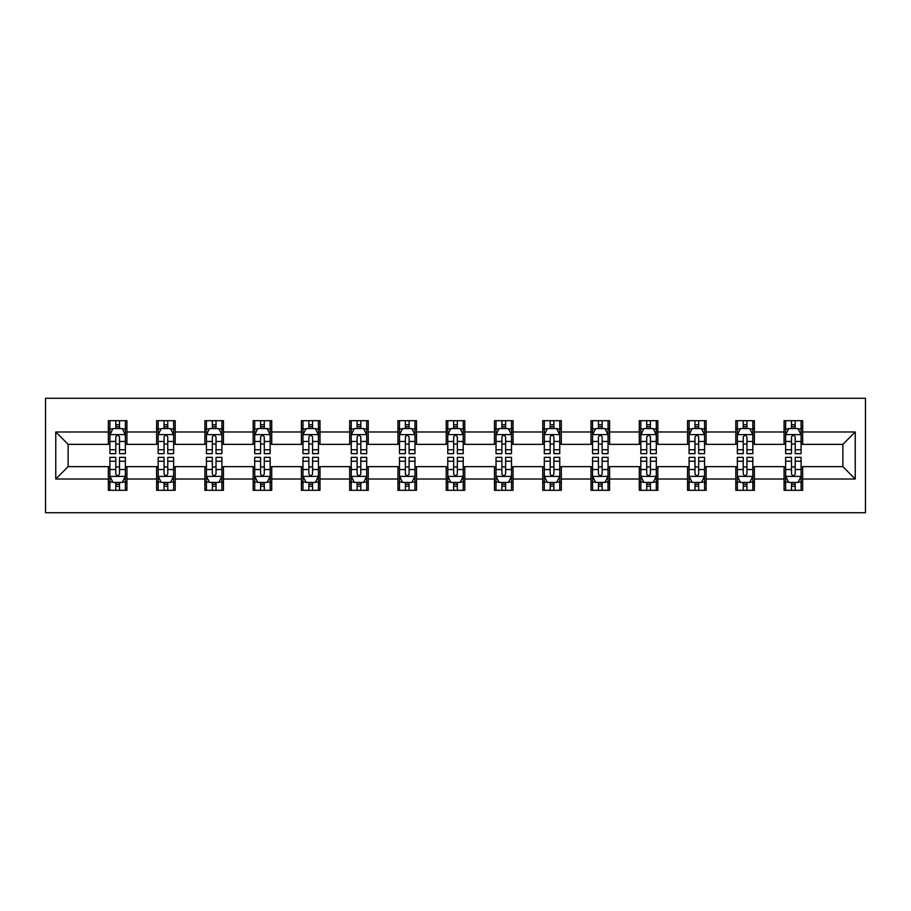 <?xml version="1.0" encoding="UTF-8"?>
<svg xmlns="http://www.w3.org/2000/svg" width="911" height="911" viewBox="0 0 911 911"><rect width="100%" height="100%" fill="white"/><g stroke="black" fill="none" stroke-linecap="round" stroke-linejoin="round"><path stroke-width="1.37" d="M45.55 512.734L865.45 512.734L865.45 398.266L45.55 398.266L45.55 512.734M802.648 431.985L802.648 420.688L784.075 420.688L784.075 431.985L754.376 431.985L754.376 420.688L735.815 420.688L735.815 431.985L706.116 431.985L706.116 420.688L687.543 420.688L687.543 431.985L657.844 431.985L657.844 420.688L639.283 420.688L639.283 431.985L609.584 431.985L609.584 420.688L591.011 420.688L591.011 431.985L561.313 431.985L561.313 420.688L542.751 420.688L542.751 431.985L513.052 431.985L513.052 420.688L494.479 420.688L494.479 431.985L464.781 431.985L464.781 420.688L446.219 420.688L446.219 431.985L416.521 431.985L416.521 420.688L397.948 420.688L397.948 431.985L368.249 431.985L368.249 420.688L349.687 420.688L349.687 431.985L319.989 431.985L319.989 420.688L301.416 420.688L301.416 431.985L271.717 431.985L271.717 420.688L253.156 420.688L253.156 431.985L223.457 431.985L223.457 420.688L204.884 420.688L204.884 431.985L175.185 431.985L175.185 420.688L156.624 420.688L156.624 431.985L126.925 431.985L126.925 420.688L108.352 420.688L108.352 431.985L55.765 431.985L55.765 479.015L68.131 466.637L108.352 466.637L108.352 490.312L126.925 490.312L126.925 466.637L156.624 466.637L156.624 490.312L175.185 490.312L175.185 466.637L204.884 466.637L204.884 490.312L223.457 490.312L223.457 466.637L253.156 466.637L253.156 490.312L271.717 490.312L271.717 466.637L301.416 466.637L301.416 490.312L319.989 490.312L319.989 466.637L349.687 466.637L349.687 490.312L368.249 490.312L368.249 466.637L397.948 466.637L397.948 490.312L416.521 490.312L416.521 466.637L446.219 466.637L446.219 490.312L464.781 490.312L464.781 466.637L494.479 466.637L494.479 490.312L513.052 490.312L513.052 466.637L542.751 466.637L542.751 490.312L561.313 490.312L561.313 466.637L591.011 466.637L591.011 490.312L609.584 490.312L609.584 466.637L639.283 466.637L639.283 490.312L657.844 490.312L657.844 466.637L687.543 466.637L687.543 490.312L706.116 490.312L706.116 466.637L735.815 466.637L735.815 490.312L754.376 490.312L754.376 466.637L784.075 466.637L784.075 490.312L802.648 490.312L802.648 466.637L842.869 466.637L842.869 444.363L802.648 444.363L802.648 431.985L855.235 431.985L855.235 479.015L802.648 479.015M784.075 479.015L754.376 479.015M735.815 479.015L706.116 479.015M687.543 479.015L657.844 479.015M639.283 479.015L609.584 479.015M591.011 479.015L561.313 479.015M542.751 479.015L513.052 479.015M494.479 479.015L464.781 479.015M446.219 479.015L416.521 479.015M397.948 479.015L368.249 479.015M349.687 479.015L319.989 479.015M301.416 479.015L271.717 479.015M253.156 479.015L223.457 479.015M204.884 479.015L175.185 479.015M156.624 479.015L126.925 479.015M108.352 479.015L55.765 479.015M784.075 431.985L784.075 444.363L754.376 444.363L754.376 431.985M735.815 431.985L735.815 444.363L706.116 444.363L706.116 431.985M687.543 431.985L687.543 444.363L657.844 444.363L657.844 431.985M639.283 431.985L639.283 444.363L609.584 444.363L609.584 431.985M591.011 431.985L591.011 444.363L561.313 444.363L561.313 431.985M542.751 431.985L542.751 444.363L513.052 444.363L513.052 431.985M494.479 431.985L494.479 444.363L464.781 444.363L464.781 431.985M446.219 431.985L446.219 444.363L416.521 444.363L416.521 431.985M397.948 431.985L397.948 444.363L368.249 444.363L368.249 431.985M349.687 431.985L349.687 444.363L319.989 444.363L319.989 431.985M301.416 431.985L301.416 444.363L271.717 444.363L271.717 431.985M253.156 431.985L253.156 444.363L223.457 444.363L223.457 431.985M204.884 431.985L204.884 444.363L175.185 444.363L175.185 431.985M156.624 431.985L156.624 444.363L126.925 444.363L126.925 431.985M108.352 431.985L108.352 444.363L68.131 444.363L55.765 431.985M68.131 444.363L68.131 466.637M855.235 479.015L842.869 466.637M842.869 444.363L855.235 431.985M108.352 428.432L109.901 428.432M115.788 428.432L119.5 428.432M125.376 428.432L126.925 428.432M108.352 444.056L109.901 444.056M115.788 444.056L119.5 444.056M125.376 444.056L126.925 444.056M108.352 466.944L109.901 466.944M115.788 466.944L119.5 466.944M125.376 466.944L126.925 466.944M108.352 482.568L109.901 482.568M115.788 482.568L119.5 482.568M125.376 482.568L126.925 482.568M156.624 466.944L158.172 466.944M164.048 466.944L167.761 466.944M173.637 466.944L175.185 466.944M156.624 482.568L158.172 482.568M164.048 482.568L167.761 482.568M173.637 482.568L175.185 482.568M156.624 428.432L158.172 428.432M164.048 428.432L167.761 428.432M173.637 428.432L175.185 428.432M156.624 444.056L158.172 444.056M164.048 444.056L167.761 444.056M173.637 444.056L175.185 444.056M204.884 466.944L206.433 466.944M212.32 466.944L216.032 466.944M221.908 466.944L223.457 466.944M204.884 482.568L206.433 482.568M212.32 482.568L216.032 482.568M221.908 482.568L223.457 482.568M204.884 428.432L206.433 428.432M212.32 428.432L216.032 428.432M221.908 428.432L223.457 428.432M204.884 444.056L206.433 444.056M212.32 444.056L216.032 444.056M221.908 444.056L223.457 444.056M253.156 466.944L254.704 466.944M260.58 466.944L264.292 466.944M270.168 466.944L271.717 466.944M253.156 482.568L254.704 482.568M260.58 482.568L264.292 482.568M270.168 482.568L271.717 482.568M253.156 428.432L254.704 428.432M260.58 428.432L264.292 428.432M270.168 428.432L271.717 428.432M253.156 444.056L254.704 444.056M260.58 444.056L264.292 444.056M270.168 444.056L271.717 444.056M301.416 466.944L302.964 466.944M308.852 466.944L312.564 466.944M318.44 466.944L319.989 466.944M301.416 482.568L302.964 482.568M308.852 482.568L312.564 482.568M318.44 482.568L319.989 482.568M301.416 428.432L302.964 428.432M308.852 428.432L312.564 428.432M318.44 428.432L319.989 428.432M301.416 444.056L302.964 444.056M308.852 444.056L312.564 444.056M318.44 444.056L319.989 444.056M349.687 466.944L351.236 466.944M357.112 466.944L360.824 466.944M366.7 466.944L368.249 466.944M349.687 482.568L351.236 482.568M357.112 482.568L360.824 482.568M366.7 482.568L368.249 482.568M349.687 428.432L351.236 428.432M357.112 428.432L360.824 428.432M366.7 428.432L368.249 428.432M349.687 444.056L351.236 444.056M357.112 444.056L360.824 444.056M366.7 444.056L368.249 444.056M397.948 466.944L399.496 466.944M405.372 466.944L409.096 466.944M414.972 466.944L416.521 466.944M397.948 482.568L399.496 482.568M405.372 482.568L409.096 482.568M414.972 482.568L416.521 482.568M397.948 428.432L399.496 428.432M405.372 428.432L409.096 428.432M414.972 428.432L416.521 428.432M397.948 444.056L399.496 444.056M405.372 444.056L409.096 444.056M414.972 444.056L416.521 444.056M446.219 466.944L447.768 466.944M453.644 466.944L457.356 466.944M463.232 466.944L464.781 466.944M446.219 482.568L447.768 482.568M453.644 482.568L457.356 482.568M463.232 482.568L464.781 482.568M446.219 428.432L447.768 428.432M453.644 428.432L457.356 428.432M463.232 428.432L464.781 428.432M446.219 444.056L447.768 444.056M453.644 444.056L457.356 444.056M463.232 444.056L464.781 444.056M494.479 466.944L496.028 466.944M501.904 466.944L505.628 466.944M511.504 466.944L513.052 466.944M494.479 482.568L496.028 482.568M501.904 482.568L505.628 482.568M511.504 482.568L513.052 482.568M494.479 428.432L496.028 428.432M501.904 428.432L505.628 428.432M511.504 428.432L513.052 428.432M494.479 444.056L496.028 444.056M501.904 444.056L505.628 444.056M511.504 444.056L513.052 444.056M542.751 466.944L544.3 466.944M550.176 466.944L553.888 466.944M559.764 466.944L561.313 466.944M542.751 482.568L544.3 482.568M550.176 482.568L553.888 482.568M559.764 482.568L561.313 482.568M542.751 428.432L544.3 428.432M550.176 428.432L553.888 428.432M559.764 428.432L561.313 428.432M542.751 444.056L544.3 444.056M550.176 444.056L553.888 444.056M559.764 444.056L561.313 444.056M591.011 466.944L592.56 466.944M598.436 466.944L602.148 466.944M608.036 466.944L609.584 466.944M591.011 482.568L592.56 482.568M598.436 482.568L602.148 482.568M608.036 482.568L609.584 482.568M591.011 428.432L592.56 428.432M598.436 428.432L602.148 428.432M608.036 428.432L609.584 428.432M591.011 444.056L592.56 444.056M598.436 444.056L602.148 444.056M608.036 444.056L609.584 444.056M639.283 466.944L640.832 466.944M646.708 466.944L650.42 466.944M656.296 466.944L657.844 466.944M639.283 482.568L640.832 482.568M646.708 482.568L650.42 482.568M656.296 482.568L657.844 482.568M639.283 428.432L640.832 428.432M646.708 428.432L650.42 428.432M656.296 428.432L657.844 428.432M639.283 444.056L640.832 444.056M646.708 444.056L650.42 444.056M656.296 444.056L657.844 444.056M687.543 466.944L689.092 466.944M694.968 466.944L698.68 466.944M704.567 466.944L706.116 466.944M687.543 482.568L689.092 482.568M694.968 482.568L698.68 482.568M704.567 482.568L706.116 482.568M687.543 428.432L689.092 428.432M694.968 428.432L698.68 428.432M704.567 428.432L706.116 428.432M687.543 444.056L689.092 444.056M694.968 444.056L698.68 444.056M704.567 444.056L706.116 444.056M735.815 466.944L737.363 466.944M743.239 466.944L746.952 466.944M752.828 466.944L754.376 466.944M735.815 482.568L737.363 482.568M743.239 482.568L746.952 482.568M752.828 482.568L754.376 482.568M735.815 428.432L737.363 428.432M743.239 428.432L746.952 428.432M752.828 428.432L754.376 428.432M735.815 444.056L737.363 444.056M743.239 444.056L746.952 444.056M752.828 444.056L754.376 444.056M784.075 466.944L785.624 466.944M791.5 466.944L795.212 466.944M801.099 466.944L802.648 466.944M784.075 482.568L785.624 482.568M791.5 482.568L795.212 482.568M801.099 482.568L802.648 482.568M784.075 428.432L785.624 428.432M791.5 428.432L795.212 428.432M801.099 428.432L802.648 428.432M784.075 444.056L785.624 444.056M791.5 444.056L795.212 444.056M801.099 444.056L802.648 444.056M119.5 424.72L115.788 424.72M125.376 449.761L119.5 449.761L119.5 453.644L125.376 453.644L125.376 434.775L122.279 428.58L112.998 428.58L109.901 434.775L109.901 453.644L115.788 453.644L115.788 449.761L109.901 449.761M109.901 434.775L109.901 420.688M125.376 434.775L125.376 420.688M115.788 428.58L115.788 420.688M119.5 420.688L119.5 428.58M119.5 449.761L119.5 437.086C118.259 434.706 117.018 434.706 115.788 437.086L115.788 449.761M115.788 486.28L119.5 486.28M109.901 461.239L115.788 461.239L115.788 457.356L109.901 457.356L109.901 476.225L112.998 482.42L122.279 482.42L125.376 476.225L125.376 457.356L119.5 457.356L119.5 461.239L125.376 461.239M125.376 476.225L125.376 490.312M109.901 476.225L109.901 490.312M119.5 482.42L119.5 490.312M115.788 490.312L115.788 482.42M115.788 461.239L115.788 473.914C117.018 476.294 118.259 476.294 119.5 473.914L119.5 461.239M167.761 424.72L164.048 424.72M173.637 449.761L167.761 449.761L167.761 453.644L173.637 453.644L173.637 434.775L170.551 428.58L161.27 428.58L158.172 434.775L158.172 453.644L164.048 453.644L164.048 449.761L158.172 449.761M158.172 434.775L158.172 420.688M173.637 434.775L173.637 420.688M164.048 428.58L164.048 420.688M167.761 420.688L167.761 428.58M167.761 449.761L167.761 437.086C166.531 434.706 165.29 434.706 164.048 437.086L164.048 449.761M216.032 424.72L212.32 424.72M221.908 449.761L216.032 449.761L216.032 453.644L221.908 453.644L221.908 434.775L218.811 428.58L209.53 428.58L206.433 434.775L206.433 453.644L212.32 453.644L212.32 449.761L206.433 449.761M206.433 434.775L206.433 420.688M221.908 434.775L221.908 420.688M212.32 428.58L212.32 420.688M216.032 420.688L216.032 428.58M216.032 449.761L216.032 437.086C214.791 434.706 213.55 434.706 212.32 437.086L212.32 449.761M164.048 486.28L167.761 486.28M158.172 461.239L164.048 461.239L164.048 457.356L158.172 457.356L158.172 476.225L161.27 482.42L170.551 482.42L173.637 476.225L173.637 457.356L167.761 457.356L167.761 461.239L173.637 461.239M173.637 476.225L173.637 490.312M158.172 476.225L158.172 490.312M167.761 482.42L167.761 490.312M164.048 490.312L164.048 482.42M164.048 461.239L164.048 473.914C165.29 476.294 166.519 476.294 167.761 473.914L167.761 461.239M212.32 486.28L216.032 486.28M206.433 461.239L212.32 461.239L212.32 457.356L206.433 457.356L206.433 476.225L209.53 482.42L218.811 482.42L221.908 476.225L221.908 457.356L216.032 457.356L216.032 461.239L221.908 461.239M221.908 476.225L221.908 490.312M206.433 476.225L206.433 490.312M216.032 482.42L216.032 490.312M212.32 490.312L212.32 482.42M212.32 461.239L212.32 473.914C213.55 476.294 214.791 476.294 216.032 473.914L216.032 461.239M264.292 424.72L260.58 424.72M270.168 449.761L264.292 449.761L264.292 453.644L270.168 453.644L270.168 434.775L267.082 428.58L257.79 428.58L254.704 434.775L254.704 453.644L260.58 453.644L260.58 449.761L254.704 449.761M254.704 434.775L254.704 420.688M270.168 434.775L270.168 420.688M260.58 428.58L260.58 420.688M264.292 420.688L264.292 428.58M264.292 449.761L264.292 437.086C263.063 434.706 261.821 434.706 260.58 437.086L260.58 449.761M312.564 424.72L308.852 424.72M318.44 449.761L312.564 449.761L312.564 453.644L318.44 453.644L318.44 434.775L315.343 428.58L306.062 428.58L302.964 434.775L302.964 453.644L308.852 453.644L308.852 449.761L302.964 449.761M302.964 434.775L302.964 420.688M318.44 434.775L318.44 420.688M308.852 428.58L308.852 420.688M312.564 420.688L312.564 428.58M312.564 449.761L312.564 437.086C311.323 434.706 310.082 434.706 308.852 437.086L308.852 449.761M360.824 424.72L357.112 424.72M366.7 449.761L360.824 449.761L360.824 453.644L366.7 453.644L366.7 434.775L363.614 428.58L354.322 428.58L351.236 434.775L351.236 453.644L357.112 453.644L357.112 449.761L351.236 449.761M351.236 434.775L351.236 420.688M366.7 434.775L366.7 420.688M357.112 428.58L357.112 420.688M360.824 420.688L360.824 428.58M360.824 449.761L360.824 437.086C359.594 434.706 358.353 434.706 357.112 437.086L357.112 449.761M260.58 486.28L264.292 486.28M254.704 461.239L260.58 461.239L260.58 457.356L254.704 457.356L254.704 476.225L257.79 482.42L267.082 482.42L270.168 476.225L270.168 457.356L264.292 457.356L264.292 461.239L270.168 461.239M270.168 476.225L270.168 490.312M254.704 476.225L254.704 490.312M264.292 482.42L264.292 490.312M260.58 490.312L260.58 482.42M260.58 461.239L260.58 473.914C261.821 476.294 263.051 476.294 264.292 473.914L264.292 461.239M308.852 486.28L312.564 486.28M302.964 461.239L308.852 461.239L308.852 457.356L302.964 457.356L302.964 476.225L306.062 482.42L315.343 482.42L318.44 476.225L318.44 457.356L312.564 457.356L312.564 461.239L318.44 461.239M318.44 476.225L318.44 490.312M302.964 476.225L302.964 490.312M312.564 482.42L312.564 490.312M308.852 490.312L308.852 482.42M308.852 461.239L308.852 473.914C310.082 476.294 311.323 476.294 312.564 473.914L312.564 461.239M357.112 486.28L360.824 486.28M351.236 461.239L357.112 461.239L357.112 457.356L351.236 457.356L351.236 476.225L354.322 482.42L363.614 482.42L366.7 476.225L366.7 457.356L360.824 457.356L360.824 461.239L366.7 461.239M366.7 476.225L366.7 490.312M351.236 476.225L351.236 490.312M360.824 482.42L360.824 490.312M357.112 490.312L357.112 482.42M357.112 461.239L357.112 473.914C358.353 476.294 359.583 476.294 360.824 473.914L360.824 461.239M405.372 486.28L409.096 486.28M399.496 461.239L405.372 461.239L405.372 457.356L399.496 457.356L399.496 476.225L402.594 482.42L411.874 482.42L414.972 476.225L414.972 457.356L409.096 457.356L409.096 461.239L414.972 461.239M414.972 476.225L414.972 490.312M399.496 476.225L399.496 490.312M409.096 482.42L409.096 490.312M405.372 490.312L405.372 482.42M405.372 461.239L405.372 473.914C406.613 476.294 407.855 476.294 409.096 473.914L409.096 461.239M453.644 486.28L457.356 486.28M447.768 461.239L453.644 461.239L453.644 457.356L447.768 457.356L447.768 476.225L450.854 482.42L460.146 482.42L463.232 476.225L463.232 457.356L457.356 457.356L457.356 461.239L463.232 461.239M463.232 476.225L463.232 490.312M447.768 476.225L447.768 490.312M457.356 482.42L457.356 490.312M453.644 490.312L453.644 482.42M453.644 461.239L453.644 473.914C454.885 476.294 456.115 476.294 457.356 473.914L457.356 461.239M501.904 486.28L505.628 486.28M496.028 461.239L501.904 461.239L501.904 457.356L496.028 457.356L496.028 476.225L499.126 482.42L508.406 482.42L511.504 476.225L511.504 457.356L505.628 457.356L505.628 461.239L511.504 461.239M511.504 476.225L511.504 490.312M496.028 476.225L496.028 490.312M505.628 482.42L505.628 490.312M501.904 490.312L501.904 482.42M501.904 461.239L501.904 473.914C503.145 476.294 504.387 476.294 505.628 473.914L505.628 461.239M550.176 486.28L553.888 486.28M544.3 461.239L550.176 461.239L550.176 457.356L544.3 457.356L544.3 476.225L547.386 482.42L556.678 482.42L559.764 476.225L559.764 457.356L553.888 457.356L553.888 461.239L559.764 461.239M559.764 476.225L559.764 490.312M544.3 476.225L544.3 490.312M553.888 482.42L553.888 490.312M550.176 490.312L550.176 482.42M550.176 461.239L550.176 473.914C551.406 476.294 552.647 476.294 553.888 473.914L553.888 461.239M598.436 486.28L602.148 486.28M592.56 461.239L598.436 461.239L598.436 457.356L592.56 457.356L592.56 476.225L595.657 482.42L604.938 482.42L608.036 476.225L608.036 457.356L602.148 457.356L602.148 461.239L608.036 461.239M608.036 476.225L608.036 490.312M592.56 476.225L592.56 490.312M602.148 482.42L602.148 490.312M598.436 490.312L598.436 482.42M598.436 461.239L598.436 473.914C599.677 476.294 600.918 476.294 602.148 473.914L602.148 461.239M646.708 486.28L650.42 486.28M640.832 461.239L646.708 461.239L646.708 457.356L640.832 457.356L640.832 476.225L643.918 482.42L653.21 482.42L656.296 476.225L656.296 457.356L650.42 457.356L650.42 461.239L656.296 461.239M656.296 476.225L656.296 490.312M640.832 476.225L640.832 490.312M650.42 482.42L650.42 490.312M646.708 490.312L646.708 482.42M646.708 461.239L646.708 473.914C647.937 476.294 649.179 476.294 650.42 473.914L650.42 461.239M694.968 486.28L698.68 486.28M689.092 461.239L694.968 461.239L694.968 457.356L689.092 457.356L689.092 476.225L692.189 482.42L701.47 482.42L704.567 476.225L704.567 457.356L698.68 457.356L698.68 461.239L704.567 461.239M704.567 476.225L704.567 490.312M689.092 476.225L689.092 490.312M698.68 482.42L698.68 490.312M694.968 490.312L694.968 482.42M694.968 461.239L694.968 473.914C696.209 476.294 697.45 476.294 698.68 473.914L698.68 461.239M743.239 486.28L746.952 486.28M737.363 461.239L743.239 461.239L743.239 457.356L737.363 457.356L737.363 476.225L740.449 482.42L749.73 482.42L752.828 476.225L752.828 457.356L746.952 457.356L746.952 461.239L752.828 461.239M752.828 476.225L752.828 490.312M737.363 476.225L737.363 490.312M746.952 482.42L746.952 490.312M743.239 490.312L743.239 482.42M743.239 461.239L743.239 473.914C744.469 476.294 745.71 476.294 746.952 473.914L746.952 461.239M791.5 486.28L795.212 486.28M785.624 461.239L791.5 461.239L791.5 457.356L785.624 457.356L785.624 476.225L788.721 482.42L798.002 482.42L801.099 476.225L801.099 457.356L795.212 457.356L795.212 461.239L801.099 461.239M801.099 476.225L801.099 490.312M785.624 476.225L785.624 490.312M795.212 482.42L795.212 490.312M791.5 490.312L791.5 482.42M791.5 461.239L791.5 473.914C792.741 476.294 793.982 476.294 795.212 473.914L795.212 461.239M409.096 424.72L405.372 424.72M414.972 449.761L409.096 449.761L409.096 453.644L414.972 453.644L414.972 434.775L411.874 428.58L402.594 428.58L399.496 434.775L399.496 453.644L405.372 453.644L405.372 449.761L399.496 449.761M399.496 434.775L399.496 420.688M414.972 434.775L414.972 420.688M405.372 428.58L405.372 420.688M409.096 420.688L409.096 428.58M409.096 449.761L409.096 437.086C407.855 434.706 406.613 434.706 405.372 437.086L405.372 449.761M457.356 424.72L453.644 424.72M463.232 449.761L457.356 449.761L457.356 453.644L463.232 453.644L463.232 434.775L460.146 428.58L450.854 428.58L447.768 434.775L447.768 453.644L453.644 453.644L453.644 449.761L447.768 449.761M447.768 434.775L447.768 420.688M463.232 434.775L463.232 420.688M453.644 428.58L453.644 420.688M457.356 420.688L457.356 428.58M457.356 449.761L457.356 437.086C456.115 434.706 454.885 434.706 453.644 437.086L453.644 449.761M505.628 424.72L501.904 424.72M511.504 449.761L505.628 449.761L505.628 453.644L511.504 453.644L511.504 434.775L508.406 428.58L499.126 428.58L496.028 434.775L496.028 453.644L501.904 453.644L501.904 449.761L496.028 449.761M496.028 434.775L496.028 420.688M511.504 434.775L511.504 420.688M501.904 428.58L501.904 420.688M505.628 420.688L505.628 428.58M505.628 449.761L505.628 437.086C504.387 434.706 503.145 434.706 501.904 437.086L501.904 449.761M553.888 424.72L550.176 424.72M559.764 449.761L553.888 449.761L553.888 453.644L559.764 453.644L559.764 434.775L556.678 428.58L547.386 428.58L544.3 434.775L544.3 453.644L550.176 453.644L550.176 449.761L544.3 449.761M544.3 434.775L544.3 420.688M559.764 434.775L559.764 420.688M550.176 428.58L550.176 420.688M553.888 420.688L553.888 428.58M553.888 449.761L553.888 437.086C552.647 434.706 551.417 434.706 550.176 437.086L550.176 449.761M602.148 424.72L598.436 424.72M608.036 449.761L602.148 449.761L602.148 453.644L608.036 453.644L608.036 434.775L604.938 428.58L595.657 428.58L592.56 434.775L592.56 453.644L598.436 453.644L598.436 449.761L592.56 449.761M592.56 434.775L592.56 420.688M608.036 434.775L608.036 420.688M598.436 428.58L598.436 420.688M602.148 420.688L602.148 428.58M602.148 449.761L602.148 437.086C600.918 434.706 599.677 434.706 598.436 437.086L598.436 449.761M650.42 424.72L646.708 424.72M656.296 449.761L650.42 449.761L650.42 453.644L656.296 453.644L656.296 434.775L653.21 428.58L643.918 428.58L640.832 434.775L640.832 453.644L646.708 453.644L646.708 449.761L640.832 449.761M640.832 434.775L640.832 420.688M656.296 434.775L656.296 420.688M646.708 428.58L646.708 420.688M650.42 420.688L650.42 428.58M650.42 449.761L650.42 437.086C649.179 434.706 647.949 434.706 646.708 437.086L646.708 449.761M698.68 424.72L694.968 424.72M704.567 449.761L698.68 449.761L698.68 453.644L704.567 453.644L704.567 434.775L701.47 428.58L692.189 428.58L689.092 434.775L689.092 453.644L694.968 453.644L694.968 449.761L689.092 449.761M689.092 434.775L689.092 420.688M704.567 434.775L704.567 420.688M694.968 428.58L694.968 420.688M698.68 420.688L698.68 428.58M698.68 449.761L698.68 437.086C697.45 434.706 696.209 434.706 694.968 437.086L694.968 449.761M746.952 424.72L743.239 424.72M752.828 449.761L746.952 449.761L746.952 453.644L752.828 453.644L752.828 434.775L749.73 428.58L740.449 428.58L737.363 434.775L737.363 453.644L743.239 453.644L743.239 449.761L737.363 449.761M737.363 434.775L737.363 420.688M752.828 434.775L752.828 420.688M743.239 428.58L743.239 420.688M746.952 420.688L746.952 428.58M746.952 449.761L746.952 437.086C745.71 434.706 744.481 434.706 743.239 437.086L743.239 449.761M795.212 424.72L791.5 424.72M801.099 449.761L795.212 449.761L795.212 453.644L801.099 453.644L801.099 434.775L798.002 428.58L788.721 428.58L785.624 434.775L785.624 453.644L791.5 453.644L791.5 449.761L785.624 449.761M785.624 434.775L785.624 420.688M801.099 434.775L801.099 420.688M791.5 428.58L791.5 420.688M795.212 420.688L795.212 428.58M795.212 449.761L795.212 437.086C793.982 434.706 792.741 434.706 791.5 437.086L791.5 449.761M125.297 434.615L109.98 434.615M109.901 428.956L112.816 428.956M122.461 428.956L125.376 428.956M115.788 441.471L109.901 441.471M125.376 441.471L119.5 441.471M119.5 426.69L115.788 426.69M109.98 476.385L125.297 476.385M125.376 482.044L122.461 482.044M112.816 482.044L109.901 482.044M119.5 469.529L125.376 469.529M109.901 469.529L115.788 469.529M115.788 484.31L119.5 484.31M173.568 434.615L158.252 434.615M158.172 428.956L161.076 428.956M170.733 428.956L173.637 428.956M164.048 441.471L158.172 441.471M173.637 441.471L167.761 441.471M167.761 426.69L164.048 426.69M221.828 434.615L206.512 434.615M206.433 428.956L209.348 428.956M218.993 428.956L221.908 428.956M212.32 441.471L206.433 441.471M221.908 441.471L216.032 441.471M216.032 426.69L212.32 426.69M158.252 476.385L173.568 476.385M173.637 482.044L170.733 482.044M161.076 482.044L158.172 482.044M167.761 469.529L173.637 469.529M158.172 469.529L164.048 469.529M164.048 484.31L167.761 484.31M206.512 476.385L221.828 476.385M221.908 482.044L218.993 482.044M209.348 482.044L206.433 482.044M216.032 469.529L221.908 469.529M206.433 469.529L212.32 469.529M212.32 484.31L216.032 484.31M270.089 434.615L254.784 434.615M254.704 428.956L257.608 428.956M267.265 428.956L270.168 428.956M260.58 441.471L254.704 441.471M270.168 441.471L264.292 441.471M264.292 426.69L260.58 426.69M318.36 434.615L303.044 434.615M302.964 428.956L305.88 428.956M315.525 428.956L318.44 428.956M308.852 441.471L302.964 441.471M318.44 441.471L312.564 441.471M312.564 426.69L308.852 426.69M366.621 434.615L351.316 434.615M351.236 428.956L354.14 428.956M363.796 428.956L366.7 428.956M357.112 441.471L351.236 441.471M366.7 441.471L360.824 441.471M360.824 426.69L357.112 426.69M254.784 476.385L270.089 476.385M270.168 482.044L267.265 482.044M257.608 482.044L254.704 482.044M264.292 469.529L270.168 469.529M254.704 469.529L260.58 469.529M260.58 484.31L264.292 484.31M303.044 476.385L318.36 476.385M318.44 482.044L315.525 482.044M305.88 482.044L302.964 482.044M312.564 469.529L318.44 469.529M302.964 469.529L308.852 469.529M308.852 484.31L312.564 484.31M351.316 476.385L366.621 476.385M366.7 482.044L363.796 482.044M354.14 482.044L351.236 482.044M360.824 469.529L366.7 469.529M351.236 469.529L357.112 469.529M357.112 484.31L360.824 484.31M399.576 476.385L414.892 476.385M414.972 482.044L412.057 482.044M402.411 482.044L399.496 482.044M409.096 469.529L414.972 469.529M399.496 469.529L405.372 469.529M405.372 484.31L409.096 484.31M447.848 476.385L463.152 476.385M463.232 482.044L460.328 482.044M450.672 482.044L447.768 482.044M457.356 469.529L463.232 469.529M447.768 469.529L453.644 469.529M453.644 484.31L457.356 484.31M496.108 476.385L511.424 476.385M511.504 482.044L508.589 482.044M498.943 482.044L496.028 482.044M505.628 469.529L511.504 469.529M496.028 469.529L501.904 469.529M501.904 484.31L505.628 484.31M544.379 476.385L559.684 476.385M559.764 482.044L556.86 482.044M547.204 482.044L544.3 482.044M553.888 469.529L559.764 469.529M544.3 469.529L550.176 469.529M550.176 484.31L553.888 484.31M592.64 476.385L607.956 476.385M608.036 482.044L605.12 482.044M595.475 482.044L592.56 482.044M602.148 469.529L608.036 469.529M592.56 469.529L598.436 469.529M598.436 484.31L602.148 484.31M640.911 476.385L656.216 476.385M656.296 482.044L653.392 482.044M643.735 482.044L640.832 482.044M650.42 469.529L656.296 469.529M640.832 469.529L646.708 469.529M646.708 484.31L650.42 484.31M689.172 476.385L704.488 476.385M704.567 482.044L701.652 482.044M692.007 482.044L689.092 482.044M698.68 469.529L704.567 469.529M689.092 469.529L694.968 469.529M694.968 484.31L698.68 484.31M737.432 476.385L752.748 476.385M752.828 482.044L749.924 482.044M740.267 482.044L737.363 482.044M746.952 469.529L752.828 469.529M737.363 469.529L743.239 469.529M743.239 484.31L746.952 484.31M785.703 476.385L801.02 476.385M801.099 482.044L798.184 482.044M788.539 482.044L785.624 482.044M795.212 469.529L801.099 469.529M785.624 469.529L791.5 469.529M791.5 484.31L795.212 484.31M414.892 434.615L399.576 434.615M399.496 428.956L402.411 428.956M412.057 428.956L414.972 428.956M405.372 441.471L399.496 441.471M414.972 441.471L409.096 441.471M409.096 426.69L405.372 426.69M463.152 434.615L447.848 434.615M447.768 428.956L450.672 428.956M460.328 428.956L463.232 428.956M453.644 441.471L447.768 441.471M463.232 441.471L457.356 441.471M457.356 426.69L453.644 426.69M511.424 434.615L496.108 434.615M496.028 428.956L498.943 428.956M508.589 428.956L511.504 428.956M501.904 441.471L496.028 441.471M511.504 441.471L505.628 441.471M505.628 426.69L501.904 426.69M559.684 434.615L544.379 434.615M544.3 428.956L547.204 428.956M556.86 428.956L559.764 428.956M550.176 441.471L544.3 441.471M559.764 441.471L553.888 441.471M553.888 426.69L550.176 426.69M607.956 434.615L592.64 434.615M592.56 428.956L595.475 428.956M605.12 428.956L608.036 428.956M598.436 441.471L592.56 441.471M608.036 441.471L602.148 441.471M602.148 426.69L598.436 426.69M656.216 434.615L640.911 434.615M640.832 428.956L643.735 428.956M653.392 428.956L656.296 428.956M646.708 441.471L640.832 441.471M656.296 441.471L650.42 441.471M650.42 426.69L646.708 426.69M704.488 434.615L689.172 434.615M689.092 428.956L692.007 428.956M701.652 428.956L704.567 428.956M694.968 441.471L689.092 441.471M704.567 441.471L698.68 441.471M698.68 426.69L694.968 426.69M752.748 434.615L737.432 434.615M737.363 428.956L740.267 428.956M749.924 428.956L752.828 428.956M743.239 441.471L737.363 441.471M752.828 441.471L746.952 441.471M746.952 426.69L743.239 426.69M801.02 434.615L785.703 434.615M785.624 428.956L788.539 428.956M798.184 428.956L801.099 428.956M791.5 441.471L785.624 441.471M801.099 441.471L795.212 441.471M795.212 426.69L791.5 426.69"/></g></svg>
